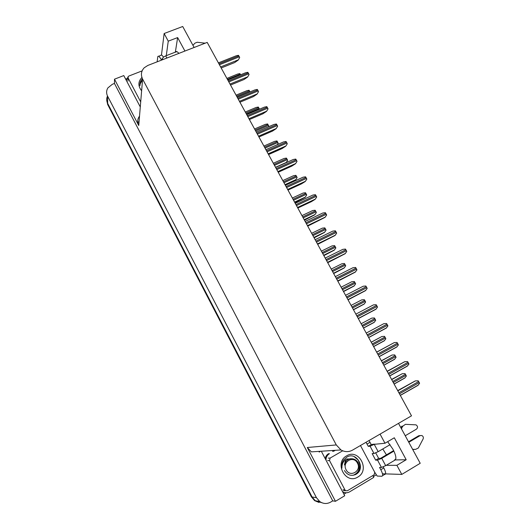 <?xml version="1.0" encoding="UTF-8"?>
<svg xmlns="http://www.w3.org/2000/svg" width="530" height="530" viewBox="0 0 530 530"><rect width="100%" height="100%" fill="white"/><g stroke="black" fill="none" stroke-linecap="round" stroke-linejoin="round"><path stroke-width="0.79" d="M386.436 454.859L382.773 448.963M394.631 459.947L395.817 458.814C396.135 456.714 395.161 453.488 392.889 449.149L387.649 441.682M176.894 51.635L175.43 52.198C176.053 50.986 177.199 51.39 178.868 53.397M319.159 452.097L320.59 451.268M376.446 474.734L373.292 476.616M346.262 492.774L343.897 494.192M125.636 79.103L126.842 78.632M336.278 444.935L340.962 449.943C344.851 452.117 348.694 452.183 352.496 450.142L411.499 415.825L207.197 42.4L147.844 65.435L144.186 67.8C141.166 71.119 140.636 74.876 142.596 79.063L336.278 444.935L307.301 447.512L335.457 501.3L344.719 495.755L321.677 451.938M140.284 106.954L123.781 75.571L114.493 79.182L138.741 125.504C137.157 122.165 137.416 119.045 139.522 116.136M307.301 447.512L311.375 451.871L340.962 449.943M114.453 83.462L332.741 500.863L330.634 502.115C326.924 504.129 323.28 503.931 319.709 501.519L316.443 497.677L107.61 96.195C106.225 93.346 106.305 90.597 107.848 87.94L112.34 84.283L114.453 83.462L114.493 79.182M194.112 47.475L182.711 26.5L164.141 33.523L161.471 55.04M319.06 502.466L314.588 500.625L311.408 496.875L107.676 104.536L107.669 103.403C106.437 100.905 106.384 98.441 107.51 96.003C106.384 98.441 106.437 100.905 107.669 103.403L312.09 496.981L107.669 103.403L107.61 96.195M321.697 502.672L315.277 500.744L312.09 496.981L315.277 500.744L321.697 502.672M398.514 423.377L420.21 463.286L401.786 474.41L382.468 473.787M335.457 501.3L332.741 500.863M386.244 465.307L396.884 465.32L401.786 474.41M380.063 434.11L384.985 443.246L371.841 444.571M164.141 33.523L168.255 41.154L166.281 55.657M168.255 41.154L177.636 37.577L175.351 52.145L165.704 55.882C163.849 56.697 162.77 57.637 162.458 58.711L162.922 59.585M396.884 465.32L406.199 459.742L394.307 437.773L384.985 443.246M366.005 442.285L368.277 446.359L370.092 446.233L373.988 453.501L372.146 453.581L375.671 460.166L377.539 460.126L381.454 467.44L385.674 465.651L395.254 459.934L406.199 459.742M177.636 37.577L184.93 51.046M107.676 104.536L106.722 100.17M391.591 379.44L402.323 373.683L405.013 373.604L406.026 375.313L406.358 376.048L404.741 378.082L394.121 384.071M397.692 390.597L415.255 380.918L418.183 380.812L419.237 382.574L419.575 383.329L417.898 385.409L400.335 395.42M381.368 360.751L392.061 355.027L394.724 354.915L395.731 356.61L396.062 357.346L394.466 359.393L383.839 365.269M371.219 342.201L381.878 336.504L384.515 336.365L385.515 338.041L385.84 338.776L384.263 340.836L373.63 346.613M374.134 322.419L363.5 328.09L374.134 322.419L375.697 320.345L374.823 318.616L374.379 317.947L371.768 318.119L361.129 323.764M387.125 371.278L404.662 361.712L407.557 361.559L408.597 363.308L408.935 364.064L407.279 366.157L389.702 375.989M376.638 352.106L394.274 342.592L397.01 342.459L398.043 344.189L398.381 344.944L396.738 347.051L379.149 356.703M366.23 333.078L383.833 323.664L386.536 323.499L387.562 325.215L387.9 325.963L386.277 328.09L368.681 337.564M358.313 318.616L375.896 309.275L377.499 307.128L377.161 306.38L376.148 304.684L373.471 304.876L355.862 314.131M157.145 61.831L157.807 56.564C158.397 55.63 159.484 56.564 161.074 59.373L161.484 60.142M126.392 80.534L128.008 76.943M158.622 56.253L160.795 55.411C161.266 54.557 162.167 55.153 163.498 57.2M162.312 59.817L162.458 58.711M213.02 53.046L213.769 54.418M205.176 43.182L197.186 42.248L194.894 43.188L192.946 45.335M176.781 51.589L175.483 52.092M208.032 43.924L208.78 45.288M373.988 453.501L378.168 451.673L390.08 444.663M405.238 435.746L416.494 429.115C417.998 427.584 417.832 426.166 416.017 424.855L405.423 424.331L402.933 426.1L401.329 428.558M375.73 452.931L378.658 458.397L380.547 458.351L393.638 450.599M375.671 460.166L378.658 458.397M368.277 446.359L371.272 444.617L373.67 444.14M368.999 440.543L371.272 444.617M383.223 466.903L383.786 467.95C385.171 470.62 385.787 472.581 385.621 473.833L384.926 474.483M381.454 467.44L379.553 467.42L380.792 469.732C382.183 472.409 382.799 474.363 382.647 475.615L381.958 476.258L377.201 476.059L374.73 472.237M325.963 460.086C326.01 457.244 327.169 455.104 329.441 453.673L328.507 453.72C326.719 454.8 325.606 456.423 325.168 458.576M333.536 451.302L335.252 450.315M334.298 450.374L332.588 451.361M342.519 491.582L342.638 491.661C344.944 493.066 347.256 493.138 349.575 491.867L373.736 477.411L372.868 475.536M342.83 492.171L345.037 492.655M412.724 449.519L415.593 449.354L413.009 449.347M415.593 449.354L418.336 448.029L423.112 438.959C423.656 437.469 423.245 436.322 421.873 435.521L420.051 435.627L408.796 442.292M393.889 451.123L381.739 458.317L377.539 460.126M414.95 449.387L414.261 449.42M408.524 441.788L418.713 435.753L420.051 435.627M420.21 435.541L418.713 435.753M374.829 444.047L370.092 446.233M401.833 428.267L401.21 428.346M400.899 427.77L401.667 426.266L402.933 426.1M141.623 90.802C137.906 86.072 138.005 81.62 141.907 77.446M142.471 78.811L142.007 79.222M141.616 79.679C140.245 81.468 139.688 83.482 139.953 85.721C140.026 83.74 140.861 82.13 142.444 80.885M140.702 101.912L128.121 78.009L128.2 76.558L128.896 76.028L142.113 70.881M142.537 78.944L141.603 79.897L139.907 84.051M346.607 455.873C358.744 448.122 370.503 470.136 357.829 477.04C345.593 484.976 333.814 462.604 346.607 455.873M344.434 470.501C347.249 475.026 350.999 476.357 355.683 474.496C366.541 469.01 356.73 450.957 346.865 457.079L343.533 460.027C341.976 462.478 341.439 465.194 341.916 468.169C341.784 463.565 343.559 460.444 347.229 458.808M360.46 445.511L374.75 472.276L374.147 474.774L347.382 490.753L345.639 490.707L345.01 490.011L329.508 460.557L330.157 458.059L342.685 450.798M358.823 471.72L360.069 466.539M360.055 465.969C359.678 461.849 357.849 458.814 354.577 456.86M357.379 459.358L354.411 456.867M358.412 472.263C360.446 468.798 360.605 465.234 358.896 461.584M357.69 473.051C360.228 469.467 360.572 465.645 358.724 461.584M357.432 463.114C361.93 470.852 350.072 477.894 346.117 469.772C341.658 461.968 353.523 455.051 357.432 463.114M345.626 459.636L344.44 464.989C345.547 460.517 348.27 458.457 352.602 458.814C354.915 459.179 356.73 460.431 358.035 462.564C360.393 468.573 358.757 472.82 353.119 475.311M347.892 459.563L347.395 459.338M348.508 459.252L348.018 459.086M349.131 459.013L348.641 458.9M347.74 459.656L347.243 459.411M348.356 459.318L347.859 459.139M348.978 459.066L348.482 458.94M351.046 458.708C347.435 458.973 345.229 461.067 344.44 464.989M353.483 309.785L364.083 304.134L365.627 302.047L365.296 301.318L364.322 299.669L361.732 299.867L351.092 305.412M343.533 291.606L353.994 286.067L355.63 283.881L355.299 283.152L354.332 281.523L351.768 281.741L341.121 287.187M333.661 273.553L344.089 268.054L345.706 265.848L345.375 265.119L344.414 263.503L341.883 263.755L331.224 269.101M348.044 299.841L365.475 290.672L367.177 288.433L366.839 287.684L365.833 286.008L363.183 286.226L345.567 295.316M337.849 281.205L355.252 272.142L356.928 269.883L356.597 269.134L355.597 267.471L352.973 267.723L335.344 276.633M327.726 262.708L345.103 253.744L346.759 251.465L346.428 250.716L345.441 249.067L342.844 249.352L325.201 258.097M323.856 255.639L334.258 250.173L335.848 247.941L335.523 247.219L334.569 245.615L332.058 245.894L321.399 251.14M314.124 237.851L324.499 232.418L326.069 230.172L325.745 229.444L324.797 227.86L322.313 228.165L311.647 233.313M304.465 220.189L314.807 214.789L316.357 212.523L316.032 211.801L315.092 210.231L312.634 210.562L301.961 215.617M294.872 202.652L305.187 197.292L306.711 195L306.386 194.278L305.459 192.728L303.021 193.079L292.348 198.041M297.138 177.603L295.634 179.915L297.138 177.603L296.813 176.887L295.892 175.344L293.481 175.728L282.801 180.597M285.345 185.242L291.964 182.207L295.634 179.915M317.682 244.35L335.033 235.486L336.669 233.18L336.331 232.438L335.357 230.808L332.78 231.113L315.138 239.699M307.711 226.124L325.036 217.36L326.646 215.034L326.314 214.292L325.347 212.676L322.796 213.014L305.147 221.434M297.814 208.032L311.296 201.698L315.111 199.366L316.702 197.021L316.364 196.279L315.41 194.682L312.885 195.047L295.223 203.301M287.989 190.078L301.477 183.864L305.26 181.512L306.824 179.14L306.492 178.398L305.545 176.815L303.047 177.206L285.378 185.308M297.025 161.385L295.482 163.777L297.025 161.385L296.687 160.65L295.747 159.079L293.276 159.497L275.607 167.44M278.237 172.25L291.725 166.155L295.482 163.777M287.631 160.332L286.147 162.657L287.631 160.332L287.306 159.609L286.399 158.086L284.007 158.496L273.328 163.273M263.913 146.068L274.6 141.384L276.965 140.953L278.19 143.179L277.19 144.736M277.25 144.71L278.19 143.179M254.572 128.989L265.252 124.398L267.604 123.941L268.823 126.153L268.332 126.889M268.425 126.855L268.823 126.153M245.284 112.016L255.99 107.504L258.302 107.04L259.501 109.2M236.062 95.161L246.788 90.729L249.067 90.266L250.047 91.922M226.906 78.42L237.652 74.061L239.898 73.604L240.62 74.783M287.293 143.762L285.769 146.174L287.293 143.762L286.962 143.027L286.028 141.477L283.577 141.921L265.901 149.705M268.558 154.555L282.053 148.579L285.769 146.174M277.634 126.272L276.13 128.697L277.634 126.272L277.296 125.537L276.375 124L273.95 124.464L256.275 132.102M258.945 136.985L272.44 131.122L276.13 128.697M268.041 108.902L266.563 111.353L268.041 108.902L267.71 108.166L266.795 106.643L264.397 107.133L246.708 114.612M249.405 119.541L262.9 113.798L266.563 111.353M258.521 91.657L257.063 94.128L258.521 91.657L258.19 90.922L257.282 89.418L254.923 89.901L237.202 97.248M239.931 102.224L253.433 96.599L257.063 94.128M249.067 74.538L247.629 77.022L249.067 74.538L248.736 73.802L247.835 72.312L245.509 72.795L227.768 80.004M230.523 85.032L244.025 79.513L247.629 77.022M239.679 57.538L238.261 60.042L239.679 57.538L239.348 56.803L238.46 55.325L236.175 55.809L218.4 62.878M221.182 67.966L234.691 62.56L238.261 60.042M316.443 497.677L311.408 496.875M142.596 79.063L138.741 125.504M139.072 121.529L137.793 122.596M393.267 382.501L406.026 375.313M392.703 381.474L405.47 374.299M391.703 379.646L402.323 373.683M399.461 393.83L419.237 382.574M398.885 392.776L418.66 381.527M397.831 390.849L415.394 380.878M382.958 363.666L395.731 356.61M382.408 362.652L395.175 355.603M381.434 360.877L392.061 355.027M372.736 344.977L385.515 338.041M372.179 343.963L384.959 337.04M371.245 342.254L381.878 336.504M362.58 326.42L375.366 319.61M362.036 325.42L374.823 318.616M388.808 374.359L408.597 363.308M388.238 373.312L408.027 362.268M387.218 371.45L404.794 361.665M378.241 355.034L398.043 344.189M377.671 353.994L397.474 343.155M376.684 352.198L394.274 342.592M367.747 335.861L387.562 325.215M367.184 334.827L386.999 324.188M366.237 333.092L383.833 323.664M358.287 318.57L375.896 309.275M357.339 316.827L377.161 306.38M356.776 315.8L376.598 305.366M162.438 58.843L161.074 59.373M166.87 58.048L165.704 55.882M370.046 442.325L367.051 444.067M380.792 469.732L383.786 467.95M385.674 465.651L381.739 458.317M378.168 451.673L374.259 444.385M128.121 78.009L127.982 81.083M345.01 490.011L342.99 489.793M330.157 458.059L328.282 458.119M329.508 460.557L327.633 460.596M353.437 309.706L364.083 304.134M352.503 307.996L365.296 301.318M351.96 307.002L364.753 300.331M343.453 291.454L354.1 285.981M342.499 289.711L355.299 283.152M341.963 288.724L354.762 282.172M333.542 273.334L344.195 267.968M332.568 271.559L345.375 265.119M332.032 270.585L344.838 264.145M347.971 299.715L365.594 290.592M347.004 297.94L366.839 287.684M346.448 296.926L366.283 286.677M337.736 281.006L355.365 272.049M336.749 279.197L356.597 269.134M336.192 278.184L356.041 268.134M327.58 262.436L345.216 253.651M326.566 260.588L346.428 250.716M326.016 259.587L345.878 249.723M323.697 255.347L334.357 250.074M322.71 253.539L335.523 247.219M322.18 252.571L334.993 246.251M313.932 237.486L324.592 232.312M312.925 235.651L325.745 229.444M312.395 234.684L325.215 228.483M304.227 219.758L314.899 214.683M303.206 217.89L316.032 211.801M302.683 216.929L315.502 210.847M294.601 202.155L305.273 197.173M293.56 200.254L306.386 194.278M293.037 199.306L305.87 193.337M285.041 184.678L295.714 179.789M283.981 182.751L296.813 176.887M283.464 181.803L296.296 175.947M317.49 243.999L335.139 235.38M316.463 242.124L336.331 232.438M315.92 241.13L335.788 231.451M307.486 225.707L325.135 217.247M306.439 223.792L326.314 214.292M305.896 222.805L325.771 213.312M297.549 207.541L315.204 199.247M296.482 205.6L316.364 196.279M295.945 204.62L315.827 195.305M287.684 189.515L305.346 181.379M286.604 187.54L306.492 178.398M286.067 186.567L305.956 177.437M277.892 171.621L295.561 163.644M276.793 169.613L296.687 160.65M276.262 168.646L296.164 159.689M275.547 167.328L286.22 162.524M274.474 165.367L287.306 159.609M273.957 164.426L286.796 158.682M265.033 148.108L277.866 142.464M264.523 147.174L277.356 141.536M255.652 130.97L268.498 125.431M255.149 130.049L267.988 124.517M246.344 113.957L259.19 108.524M245.84 113.036L258.686 107.61M237.102 97.056L249.948 91.736M236.605 96.149L249.451 90.829M227.43 79.374L240.275 74.16M268.173 153.852L285.849 146.035M267.06 151.812L286.962 143.027M266.53 150.858L286.432 142.08M258.527 136.217L276.203 128.552M257.394 134.15L277.296 125.537M256.871 133.196L276.779 124.59M248.948 118.713L266.63 111.194M247.795 116.613L267.71 108.166M247.278 115.666L267.193 107.232M239.441 101.329L257.123 93.962M238.275 99.196L258.19 90.922M237.758 98.262L257.673 89.994M230 84.071L247.689 76.85M228.814 81.912L248.736 73.802M228.304 80.977L248.225 72.882M220.626 66.939L238.315 59.863M219.427 64.753L239.348 56.803M218.923 63.825L238.838 55.889M319.709 501.519L314.588 500.625M373.451 444.16L372.882 444.491M394.075 383.985L405.145 377.744M400.289 395.334L418.356 385.032M383.793 365.183L394.824 359.082M373.584 346.527L384.581 340.545M363.447 328.004L374.418 322.154M389.649 375.896L407.689 365.806M379.102 356.61L397.109 346.726M368.628 337.471L386.608 327.792M358.234 318.47L376.181 308.997M385.621 473.833L382.647 475.615M345.639 490.707L343.612 490.482M353.391 309.619L364.329 303.895M343.407 291.368L354.312 285.769M333.496 273.255L344.374 267.769M347.925 299.622L365.839 290.341M337.69 280.913L355.577 271.83M327.533 262.35L345.388 253.453M323.658 255.268L334.51 249.902M313.892 237.42L324.711 232.166M304.194 219.698L314.992 214.557M294.567 202.102L305.34 197.074M285.014 184.632L295.76 179.71M317.45 243.919L335.285 235.207M307.446 225.634L325.248 217.101M297.515 207.482L315.29 199.128M287.657 189.462L305.412 181.286M277.872 171.581L295.607 163.571M275.527 167.294L286.253 162.471M268.16 153.826L285.875 145.989M258.521 136.203L276.216 128.532"/></g></svg>
